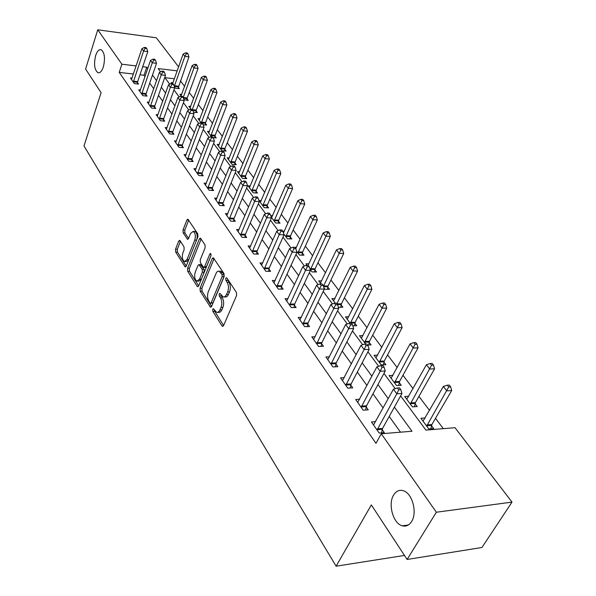 <?xml version="1.0" encoding="UTF-8"?>
<svg xmlns="http://www.w3.org/2000/svg" width="596" height="596" viewBox="0 0 596 596"><rect width="100%" height="100%" fill="white"/><g stroke="black" fill="none" stroke-linecap="round" stroke-linejoin="round"><path stroke-width="0.89" d="M212.705 309.212L212.817 311.306L221.958 325.893L222.517 326.377L223.545 325.639L236.582 295.512L236.411 292.435L226.905 278.019L226.54 277.714L225.787 278.272L225.899 280.388L227.113 282.236C228.693 285.179 228.871 288.419 227.642 291.965L225.988 295.571L224.267 296.972L223.195 296.957L219.917 293.336L219.186 293.873L219.298 295.981L220.49 297.836C222.04 300.794 222.219 304.012 221.012 307.499L219.388 311.03L217.726 312.386L216.683 312.371L213.413 308.691L212.705 309.212M214.389 309.972L214.664 311.291L223.604 325.513M227.493 278.913L228.983 282.251L227.113 282.236M220.885 294.573L222.353 297.836L220.49 297.836M103.361 66.946C105.38 58.17 104.605 52.411 101.037 49.692C98.906 49.297 97.111 51.263 95.651 55.57C93.669 64.293 94.459 70.015 98.012 72.727C100.098 73.137 101.886 71.207 103.361 66.946M411.583 521.567C417.684 512.478 412.074 492.609 403 490.627C399.164 489.666 396.035 491.149 393.613 495.06C387.735 504.164 393.166 523.683 402.322 525.821C406.055 526.767 409.139 525.352 411.583 521.567M180.081 240.717L179.642 240.337L178.688 241.127L175.529 249.24L175.671 252.048L185.229 266.963L186.19 266.196L197.917 236.746L197.768 233.848L187.896 219.172L186.898 219.999L183.009 230.011L183.151 232.842L187.546 239.331L188.53 238.534L190.482 233.565L193.164 231.397C195.346 232.962 195.883 235.874 194.758 240.114L187.062 259.491L184.492 261.555C182.324 259.983 181.787 257.092 182.883 252.883L184.134 249.694L183.993 246.848L180.081 240.717M400.616 395.923L425.917 430.096L455.009 427.697L512.009 502.108L481.933 547.493L407.113 559.465L371.345 504.909L336.099 566.2L83.991 145.938L101.089 92.671L85.593 69.039L97.737 29.8L156.308 37.779L178.591 66.864M407.113 559.465L436.354 512.225L381.284 433.769L411.978 431.243L394.403 407.113M133.437 74.023L119.23 72.384L375.972 443.32L381.284 433.769M119.23 72.384L121.897 64.219L97.737 29.8M200.055 288.255L200.204 291.183L210.53 307.275L211.535 306.53L224.148 276.611L223.984 273.586L213.308 257.74L212.258 258.545L200.055 288.255L201.88 288.263L202.029 291.191L211.587 306.396M197.149 286.311L187.71 271.255L187.569 268.386L199.34 238.907L200.36 238.095L204.987 244.792L205.136 247.72L200.234 259.834L200.39 262.747L203.631 267.44L204.644 266.658L209.807 254L210.537 253.442L210.984 255.796L198.624 285.983L197.641 286.743L197.149 286.311L198.453 286.318M400.519 432.189L389.21 416.455M383.131 407.992L372.969 393.844M366.972 385.5L357.317 372.068M351.409 363.843L342.238 351.081M336.405 342.968L327.688 330.84M321.944 322.838L313.652 311.306M307.983 303.409L300.101 292.442M294.506 284.65L287.004 274.212M281.476 266.531L274.339 256.585M268.885 249.009L262.084 239.54M256.712 232.06L250.231 223.038M244.919 215.655L238.75 207.058M233.505 199.764L227.62 191.577M222.45 184.38L216.84 176.572M211.729 169.458L206.38 162.015M201.336 154.99L196.233 147.897M191.249 140.954L186.384 134.189M181.46 127.335L176.818 120.876M171.953 114.104L167.528 107.943M162.715 101.246L158.491 95.375M153.738 88.759L149.708 83.149M145.007 76.608L144.031 75.252L139.978 74.783M375.629 421.663L371.435 421.975L379.205 433.061L384.308 432.644L382.185 429.627M359.641 399.268L355.7 399.514L363.18 410.19L368.239 409.847L366.19 406.941M344.257 377.685L340.532 377.864L347.744 388.152L352.75 387.884L350.776 385.083M329.432 356.87L325.915 356.997L332.866 366.92L337.828 366.711L335.921 364.014M315.142 336.777L311.805 336.859L318.51 346.432L323.427 346.291L321.587 343.683M301.353 317.377L298.186 317.415L304.66 326.66L309.525 326.578L307.752 324.06M288.039 298.633L285.03 298.633L291.288 307.573L296.108 307.536L294.394 305.107M275.181 280.507L272.305 280.485L278.362 289.12L283.13 289.142L281.476 286.788M262.747 262.978L260.005 262.925L265.861 271.284L270.591 271.344L268.99 269.072M250.722 246.014L248.107 245.939L253.769 254.023L258.455 254.134L256.906 251.937M239.085 229.587L236.582 229.49L242.065 237.32L246.707 237.469L245.202 235.338M227.821 213.666L225.422 213.562L230.734 221.146L235.331 221.332L233.87 219.268M216.899 198.237L214.605 198.118L219.753 205.471L224.305 205.695L222.889 203.698M206.32 183.277L204.115 183.143L209.107 190.273L213.614 190.534L212.243 188.597M196.054 168.765L193.938 168.623L198.781 175.537L203.243 175.827L201.917 173.95M186.101 154.677L184.06 154.52L188.761 161.24L193.186 161.561L191.897 159.735M176.431 140.999L174.472 140.835L179.038 147.354L183.419 147.704L182.167 145.931M167.044 127.708L165.159 127.544L169.592 133.876L173.928 134.249L172.713 132.528M157.925 114.797L156.107 114.626L160.421 120.779L164.712 121.174L163.535 119.498M149.06 102.244L147.301 102.065L151.496 108.047L155.757 108.465L154.61 106.84M140.44 90.026L138.749 89.847L142.824 95.665L147.041 96.112L145.923 94.526M132.059 78.151L130.42 77.964L134.391 83.626L138.57 84.088L137.482 82.546M443.32 428.658L435.497 418.317M429.53 410.421L418.936 396.4M413.05 388.614L402.963 375.271M397.16 367.59L387.549 354.881M381.827 347.304L372.671 335.19M367.024 327.718L358.293 316.171M352.728 308.803L344.399 297.784M338.9 290.513L330.951 280.001M325.528 272.819L317.944 262.784M312.587 255.699L305.346 246.118M300.064 239.13L293.143 229.974M287.928 223.068L281.319 214.329M276.164 207.505L269.846 199.153M264.758 192.419L258.716 184.432M253.695 177.779L247.921 170.143M242.952 163.572L237.431 156.264M232.522 149.775L227.24 142.787M222.39 136.372L217.339 129.682M212.549 123.342L207.713 116.95M202.975 110.685L198.349 104.561M193.67 98.362L189.237 92.507M184.611 86.383L180.372 80.773M174.36 78.761L164.883 77.666M425.179 417.952L420.888 418.273L428.867 429.001L433.672 428.606L431.489 425.693M408.759 396.28L404.714 396.526L412.402 406.867L417.17 406.547L415.062 403.73M392.935 375.361L389.106 375.547L396.526 385.523L401.25 385.269L399.223 382.55M377.67 355.171L374.05 355.298L381.209 364.931L385.895 364.737L383.936 362.115M367.553 345.01L371.07 344.905L369.177 342.38M362.942 335.66L359.5 335.742L365.631 343.981M352.832 325.818L356.743 325.751L354.911 323.308M348.712 316.804L345.449 316.841L350.195 323.226M338.364 307.26L342.886 307.238L341.121 304.869M334.967 298.566L331.853 298.566L335.317 303.222M323.993 287.995L324.962 289.306L329.491 289.321L327.778 287.034M321.676 280.917L318.711 280.887L320.961 283.92M310.084 269.295L312.036 271.925L316.528 271.985L314.867 269.772M308.81 263.827L305.979 263.775L307.111 265.295M296.652 251.236L299.52 255.095L303.967 255.2L302.366 253.054M296.361 247.28L293.731 247.303M283.674 233.781L287.399 238.795L291.802 238.936L290.252 236.858M284.299 231.241L282.78 231.188M271.12 216.907L275.643 222.993L280.016 223.172L278.503 221.153M272.618 215.692L270.703 215.603M258.977 200.584L264.251 207.669L268.58 207.885L267.12 205.925M261.286 200.606L258.947 200.48M250.29 185.967L248.003 185.825L253.196 192.806L257.487 193.052L256.064 191.152M239.622 171.752L237.424 171.603L242.46 178.375L246.722 178.651L245.343 176.811M229.266 157.947L227.15 157.791L232.045 164.369L236.262 164.675L234.921 162.887M219.209 144.537L217.167 144.366L221.921 150.758L226.107 151.093L224.804 149.35M213.1 137.624L216.229 137.892L214.97 136.201M209.427 131.493L207.468 131.321L211.491 136.737M203.214 124.743L206.633 125.056L205.404 123.417M199.928 118.813L198.028 118.634L201.157 122.843M193.476 112.197L197.298 112.577L196.099 110.975M190.683 106.475L188.85 106.289L191.13 109.359M183.896 99.629L188.209 100.433L187.047 98.876M181.683 94.473L179.917 94.28L181.393 96.269M174.404 86.867L175.366 88.163L179.366 88.61L178.234 87.091M172.929 82.784L171.223 82.591L171.939 83.552M336.099 566.2L404.475 555.442M512.009 502.108L436.354 512.225M177.168 70.857L158.149 68.57L160.57 71.833M164.757 77.487L169.726 84.192M173.965 89.914L179.15 96.917M183.434 102.706L188.85 110.014M193.186 115.87L198.84 123.506M203.236 129.436L209.136 137.408M213.584 143.412L219.753 151.734M224.26 157.821L230.704 166.522M235.264 172.684L241.998 181.78M246.625 188.023L253.665 197.529M258.351 203.854L265.719 213.8M270.465 220.207L278.176 230.622M282.988 237.119L291.057 248.01M295.936 254.596L304.385 266.01M309.331 272.685L318.19 284.642M323.203 291.414L332.486 303.945M337.574 310.814L347.312 323.956M352.467 330.922L362.681 344.719M367.918 351.782L378.646 366.264M383.951 373.431L395.223 388.652M147.748 68.555L146.765 67.199L142.705 66.715M136.141 65.925L121.897 64.219M388.249 398.664L377.968 384.554M371.904 376.232L362.144 362.837M356.162 354.627L346.894 341.903M341.001 333.812L332.188 321.721M326.377 313.742L318.003 302.246M312.267 294.379L304.303 283.443M298.648 275.687L291.072 265.28M285.491 257.621L278.28 247.72M272.774 240.166L265.905 230.734M260.474 223.284L253.933 214.299M248.569 206.939L242.334 198.386M237.044 191.122L231.106 182.972M225.884 175.798L220.222 168.027M215.059 160.95L209.665 153.537M204.57 146.549L199.422 139.486M194.393 132.58L189.483 125.838M184.514 119.021L179.836 112.592M174.926 105.85L170.456 99.726M165.606 93.065L161.345 87.217M156.554 80.639L152.494 75.066M144.031 75.252L146.765 67.199M217.801 312.364L219.581 312.371L220.811 311.566L221.809 309.965L219.954 309.98M222.353 297.836C223.902 300.786 224.081 304.005 222.874 307.484L221.809 309.965M224.312 296.957L226.13 296.972L227.404 296.145L228.432 294.491L226.569 294.484M228.983 282.251C230.563 285.193 230.741 288.427 229.512 291.965L228.432 294.491M214.098 258.604L201.88 288.263M210.038 303.059L210.403 303.371L211.111 302.85L222.137 276.604L222.025 274.495L219.134 271.202L217.793 271.292L216.557 272.327L208.317 291.63C207.155 295.057 207.326 298.224 208.816 301.114L210.038 303.059M210.641 303.371L212.951 302.842L211.111 302.85M219.939 271.217L220.989 271.232L222.628 272.603L223.887 274.518L223.999 276.626L212.951 302.842M198.677 285.856L189.513 271.277L187.71 271.255M201.157 238.989L189.372 268.416L189.513 271.277M203.936 267.44L205.456 267.47L206.477 266.68L211.111 255.356M195.22 272.238C194.087 276.529 194.654 279.494 196.926 281.133L199.563 279.092L202.349 272.26L202.2 269.332L198.975 264.639L197.976 265.421L195.22 272.238M197.738 281.141L198.751 281.148L201.388 279.107L199.563 279.092M200.502 264.669L204.026 269.355L204.182 272.283L201.388 279.107M185.237 261.57L186.295 261.592L188.664 259.983M196.755 239.666C197.626 235.562 197.038 232.827 194.974 231.457L194.251 231.434M188.694 220.088L184.805 230.071L184.946 232.902L188.552 238.475M180.439 241.276L177.317 249.284L177.452 252.086L186.243 266.069M430.833 428.837L431.854 424.553L451.693 390.574L446.851 390.857L443.387 386.424L423.033 421.163M426.691 426.073L448.706 386.953L450.643 386.841L449.25 385.076L447.313 385.187L448.706 386.953M443.387 386.424L447.313 385.187M450.643 386.841L451.693 390.574M377.447 428.867L382.543 428.464L401.957 393.502L396.817 393.807L377.089 430.036M398.754 389.784L400.81 389.665L399.454 387.84L397.398 387.951L398.754 389.784L396.817 393.807L393.427 389.225L373.528 424.963M382.543 428.464L381.537 432.875M401.957 393.502L400.81 389.665M397.398 387.951L393.427 389.225M414.451 406.725L415.419 402.605L434.558 368.812L429.761 369.028L426.416 364.759L406.785 399.313M410.301 404.043L431.586 365.214L433.508 365.132L432.167 363.426L430.245 363.508L431.586 365.214M426.416 364.759L430.245 363.508M433.508 365.132L434.558 368.812M398.657 385.411L399.566 381.44L418.049 347.84L413.289 347.997L410.063 343.877L391.11 378.236M394.5 382.803L415.092 344.257L416.999 344.205L415.703 342.558L413.795 342.611L415.092 344.257M410.063 343.877L413.795 342.611M416.999 344.205L418.049 347.84M383.407 364.834L384.271 361.02L402.129 327.621L397.405 327.711L394.299 323.74L375.979 357.891M379.257 362.301L399.186 324.053L401.078 324.023L399.827 322.436L397.934 322.466L399.186 324.053M394.299 323.74L397.934 322.466M401.078 324.023L402.129 327.621M361.489 406.114L366.533 405.787L385.247 371.025L380.151 371.256L361.139 407.277M382.066 367.322L384.107 367.233L382.796 365.475L380.762 365.564L382.066 367.322L380.151 371.256L376.895 366.853L357.712 402.389M366.533 405.787L365.586 410.026M385.247 371.025L384.107 367.233M380.762 365.564L376.895 366.853M346.112 384.204L351.111 383.943L369.17 349.39L364.119 349.547L345.777 385.344M366.004 345.702L368.023 345.643L366.764 343.952L364.745 344.004L366.004 345.702L364.119 349.547L360.982 345.308L342.476 380.635M351.111 383.943L350.217 388.018M369.17 349.39L368.023 345.643M364.745 344.004L360.982 345.308M331.294 363.076L336.248 362.882L353.674 328.545L348.667 328.642L330.966 364.208M350.53 324.872L352.534 324.842L351.32 323.211L349.316 323.241L350.53 324.872L348.667 328.642L345.65 324.552L327.785 359.664M336.248 362.882L335.399 366.816M353.674 328.545L352.534 324.842M349.316 323.241L345.65 324.552M368.678 344.98L369.498 341.292L386.759 308.102L382.081 308.139L379.078 304.31L361.37 338.245M364.536 342.506L383.839 304.556L385.709 304.549L384.502 303.014L382.632 303.029L383.839 304.556M379.078 304.31L382.632 303.029M385.709 304.549L386.759 308.102M316.998 342.7L321.907 342.573L338.737 308.452L333.782 308.49L316.685 343.817M335.615 304.802L337.597 304.787L336.427 303.215L334.445 303.222L335.615 304.802L333.782 308.49L330.869 304.541L313.608 339.437M321.907 342.573L321.102 346.358M338.737 308.452L337.597 304.787M334.445 303.222L330.869 304.541M354.441 325.796L355.223 322.235L371.926 289.261L367.285 289.246L364.387 285.544L347.252 319.262M350.336 323.226L369.013 285.73L370.876 285.745L369.706 284.262L367.851 284.255L369.013 285.73M364.387 285.544L367.851 284.255M370.876 285.745L371.926 289.261M340.681 307.245L341.426 303.811L357.585 271.053L352.988 270.986L350.187 267.41L333.596 300.913M336.867 303.811L354.702 267.544L356.542 267.574L355.417 266.144L353.577 266.114L354.702 267.544M350.187 267.41L353.577 266.114M356.542 267.574L357.585 271.053M327.368 289.313L328.076 285.983L343.728 253.456L339.169 253.337L336.457 249.88L320.395 283.16M323.442 286.229L340.86 249.962L342.685 250.015L341.597 248.629L339.772 248.584L340.86 249.962M336.457 249.88L339.772 248.584M342.685 250.015L343.728 253.456M314.479 271.955L315.15 268.729L330.326 236.426L325.803 236.269L323.181 232.924L308.125 265.309M310.389 269.705L327.472 232.954L329.283 233.021L328.225 231.688L326.422 231.62L327.472 232.954M323.181 232.924L326.422 231.62M329.283 233.021L330.326 236.426M301.993 255.155L302.641 252.026L317.348 219.946L312.863 219.753L310.33 216.512L295.758 248.614M297.925 252.942L312.863 219.753L314.517 216.497L316.312 216.579L315.291 215.29L313.496 215.208L314.517 216.497M310.33 216.512L313.496 215.208M316.312 216.579L317.348 219.946M303.2 323.032L308.058 322.957L324.328 289.067L319.419 289.045L302.895 324.142M321.229 285.439L323.196 285.447L322.064 283.927L320.104 283.92L321.229 285.439L319.419 289.045L316.61 285.246L299.93 319.91M308.058 322.957L307.298 326.615M324.328 289.067L323.196 285.447M320.104 283.92L316.61 285.246M289.872 304.042L294.685 304.02L310.419 270.361L305.562 270.286L289.582 305.137M307.342 266.747L309.287 266.777L308.199 265.317L306.255 265.28L307.342 266.747L305.562 270.286L302.842 266.613L286.713 301.047M294.685 304.02L293.962 307.551M310.419 270.361L309.287 266.777M306.255 265.28L302.842 266.613M276.991 285.685L281.759 285.715L296.987 252.287L292.174 252.168L276.708 286.765M293.932 248.696L295.862 248.748L294.804 247.333L292.882 247.28L293.932 248.696L292.174 252.168L289.552 248.614L273.936 282.809M281.759 285.715L281.074 289.135M296.987 252.287L295.862 248.748M292.882 247.28L289.552 248.614M264.542 267.932L269.265 268.006L284.009 234.824L279.233 234.66L264.266 269.005M280.977 231.255L282.884 231.322L281.863 229.959L279.956 229.885L280.977 231.255L279.233 234.66L276.7 231.226L261.584 265.183M269.265 268.006L268.602 271.322M284.009 234.824L282.884 231.322M279.956 229.885L276.7 231.226M252.495 250.76L257.174 250.879L271.456 217.935L266.732 217.726L252.227 251.817M268.446 214.389L270.338 214.478L269.347 213.152L267.462 213.063L268.446 214.389L266.732 217.726L264.274 214.411L249.635 248.122M257.174 250.879L256.541 254.09M271.456 217.935L270.338 214.478M267.462 213.063L264.274 214.411M289.902 238.877L290.52 235.837L304.787 203.996L300.339 203.757L297.881 200.621L283.428 233.014M285.849 236.709L300.339 203.757L301.971 200.569L303.751 200.666L302.761 199.414L300.987 199.31L301.971 200.569M297.881 200.621L300.987 199.31M303.751 200.666L304.787 203.996M240.829 234.139L245.463 234.295L259.305 201.597L254.626 201.351L240.575 235.189M256.325 198.073L258.195 198.177L257.241 196.896L255.371 196.792L256.325 198.073L254.626 201.351L252.257 198.14L238.065 231.606M245.463 234.295L244.867 237.409M259.305 201.597L258.195 198.177M255.371 196.792L252.257 198.14M278.176 223.098L278.764 220.148L292.614 188.53L288.211 188.261L285.827 185.222L271.62 217.577M274.145 220.967L288.211 188.261L289.82 185.132L291.578 185.237L290.625 184.03L288.859 183.918L289.82 185.132M285.827 185.222L288.859 183.918M291.578 185.237L292.614 188.53M229.535 218.039L234.124 218.24L247.549 185.781L242.915 185.498L229.289 219.075M244.591 182.279L246.446 182.398L245.522 181.162L243.667 181.042L244.591 182.279L242.915 185.498L240.62 182.383L226.852 215.603M234.124 218.24L233.55 221.258M247.549 185.781L246.446 182.398M243.667 181.042L240.62 182.383M266.807 207.795L267.373 204.935L280.813 173.548L276.447 173.25L274.138 170.3L260.34 202.416M262.791 205.709L276.447 173.25L278.041 170.165L279.785 170.292L278.861 169.115L277.11 168.988L278.041 170.165M274.138 170.3L277.11 168.988M279.785 170.292L280.813 173.548M218.59 202.439L223.135 202.677L236.165 170.463L231.576 170.143L218.352 203.467M233.23 166.984L235.062 167.118L234.168 165.919L232.336 165.785L233.23 166.984L231.576 170.143L229.348 167.133L215.99 200.1M223.135 202.677L222.584 205.613M236.165 170.463L235.062 167.118M232.336 165.785L229.348 167.133M255.773 192.955L256.31 190.169L269.37 159.02L265.041 158.685L262.806 155.824L249.404 187.71M251.78 190.906L265.041 158.685L266.613 155.66L268.349 155.794L267.448 154.655L265.719 154.513L266.613 155.66M262.806 155.824L265.719 154.513M268.349 155.794L269.37 159.02M207.982 187.315L212.481 187.584L225.132 155.616L220.587 155.265L207.743 188.329M222.219 152.166L224.036 152.308L223.165 151.146L221.354 151.004L222.219 152.166L220.587 155.265L218.427 152.345L205.456 185.065M212.481 187.584L211.96 190.437M225.132 155.616L224.036 152.308M221.354 151.004L218.427 152.345M245.06 178.547L245.582 175.835L258.269 144.917L253.978 144.56L251.81 141.781L238.787 173.429M241.089 176.535L253.978 144.56L255.535 141.58L257.248 141.729L256.377 140.619L254.663 140.477L255.535 141.58M251.81 141.781L254.663 140.477M257.248 141.729L258.269 144.917M197.693 172.654L202.148 172.944L214.433 141.222L209.934 140.842L197.462 173.652M211.543 137.803L213.346 137.952L212.504 136.827L210.701 136.67L211.543 137.803L209.934 140.842L207.84 138.011L195.242 170.486M202.148 172.944L201.642 175.723M214.433 141.222L213.346 137.952M210.701 136.67L207.84 138.011M234.653 164.556L235.159 161.918L247.496 131.232L243.243 130.844L241.134 128.147L228.469 159.564M230.712 162.574L243.243 130.844L244.777 127.916L246.483 128.08L245.634 127L243.935 126.844L244.777 127.916M241.134 128.147L243.935 126.844M246.483 128.08L247.496 131.232M187.71 158.417L192.121 158.745L204.055 127.268L199.6 126.859L187.479 159.408M201.187 123.864L202.975 124.028L202.156 122.932L200.375 122.769L201.187 123.864L199.6 126.859L197.567 124.11L185.326 156.338M192.121 158.745L191.636 161.449M204.055 127.268L202.975 124.028M200.375 122.769L197.567 124.11M224.55 150.967L225.027 148.397L237.029 117.941L232.82 117.531L230.771 114.916L218.449 146.094M220.624 149.015L232.82 117.531L234.332 114.656L236.023 114.819L235.196 113.776L233.513 113.605L234.332 114.656M230.771 114.916L233.513 113.605M236.023 114.819L237.029 117.941M214.724 137.765L215.186 135.255L226.867 105.03L222.688 104.598L220.699 102.05L208.712 132.997M210.828 135.843L222.688 104.598L224.185 101.767L225.862 101.946L225.057 100.925L223.388 100.746L224.185 101.767M220.699 102.05L223.388 100.746M225.862 101.946L226.867 105.03M205.173 124.922L205.62 122.478L216.989 92.484L212.846 92.022L210.91 89.556L199.243 120.265M201.329 122.858L212.846 92.022L214.329 89.244L215.983 89.43L215.208 88.439L213.554 88.253L214.329 89.244M210.91 89.556L213.554 88.253M215.983 89.43L216.989 92.484M195.883 112.435L196.308 110.051L207.378 80.281L203.273 79.804L201.396 77.398L190.027 107.876M196.308 110.051L192.262 109.642L203.273 79.804L204.741 77.063L206.387 77.257L205.627 76.295L203.988 76.102L204.741 77.063M201.396 77.398L203.988 76.102M206.387 77.257L207.378 80.281M186.839 100.284L187.248 97.96L198.036 68.421L193.968 67.922L192.135 65.582L181.065 95.829M183.203 97.58L193.968 67.922L195.421 65.217L197.045 65.418L196.308 64.487L194.683 64.286L195.421 65.217M192.135 65.582L194.683 64.286M197.045 65.418L198.036 68.421M178.01 144.597L182.383 144.955L193.991 113.717L189.573 113.285L177.794 145.58M191.145 110.342L192.91 110.521L192.121 109.455L190.355 109.277L191.145 110.342L189.573 113.285L187.598 110.618L175.701 142.593M182.383 144.955L181.922 147.584M193.991 113.717L192.91 110.521M190.355 109.277L187.598 110.618M168.594 131.18L172.929 131.56L184.209 100.568L179.836 100.113L168.385 132.148M181.393 97.215L183.143 97.401L182.376 96.373L180.625 96.187L181.393 97.215L179.836 100.113L177.921 97.52L166.351 129.25M172.929 131.56L172.482 134.122M184.209 100.568L183.143 97.401M180.625 96.187L177.921 97.52M159.452 118.142L163.744 118.544L174.717 87.798L170.381 87.314L159.244 119.103M171.924 84.468L173.652 84.662L172.907 83.663L171.171 83.462L171.924 84.468L170.381 87.314L168.526 84.803L157.269 116.28M163.744 118.544L163.311 121.048M174.717 87.798L173.652 84.662M171.171 83.462L168.526 84.803M150.557 105.462L154.811 105.894L165.494 75.387L161.203 74.887L150.356 106.416M162.715 72.086L164.436 72.287L163.706 71.311L161.993 71.11L162.715 72.086L161.203 74.887L159.393 72.436L148.434 103.674M154.811 105.894L154.394 108.33M165.494 75.387L164.436 72.287M161.993 71.11L159.393 72.436M141.908 93.14L146.124 93.587L156.524 63.325L152.271 62.803L141.714 94.079M153.775 60.047L155.474 60.256L154.766 59.309L153.068 59.093L153.775 60.047L152.271 62.803L150.52 60.427L139.844 91.419M146.124 93.587L145.722 95.971M156.524 63.325L155.474 60.256M153.068 59.093L150.52 60.427M178.033 88.461L188.947 56.873L184.909 56.352L183.128 54.08L172.624 83.626M174.263 86.465L184.909 56.352L186.347 53.7L187.964 53.908L187.241 52.999L185.632 52.791L186.347 53.7M183.128 54.08L185.632 52.791M187.964 53.908L188.947 56.873M133.497 81.153L137.676 81.622L147.808 51.591L143.591 51.047L133.31 82.084M145.074 48.336L146.765 48.559L146.072 47.635L144.388 47.412L145.074 48.336L143.591 51.047L141.885 48.738L131.493 79.492M137.676 81.622L137.289 83.947M147.808 51.591L146.765 48.559M144.388 47.412L141.885 48.738M214.664 311.291L212.817 311.306M227.769 280.403L225.899 280.388M221.161 295.981L219.298 295.981M222.874 307.484L221.012 307.499M229.512 291.965L227.642 291.965M223.433 325.87L221.958 325.893M214.083 258.582L212.258 258.545M211.394 306.813L210.001 306.821M202.029 291.191L200.204 291.183M223.999 276.626L222.137 276.604M223.887 274.518L222.025 274.495M222.628 272.603L220.766 272.573M189.372 268.416L187.569 268.386M201.143 238.966L199.34 238.907M206.477 266.68L204.644 266.658M211.029 254.03L209.807 254M204.182 272.283L202.349 272.26M204.026 269.355L202.2 269.332M201.277 265.086L199.451 265.049M188.85 259.528L187.062 259.491M196.553 240.173L194.758 240.114M188.284 238.989L187.099 238.951M184.946 232.902L183.151 232.842M184.805 230.071L183.009 230.011M188.679 220.073L186.898 219.999M185.989 266.576L184.767 266.561M177.452 252.086L175.671 252.048M177.317 249.284L175.529 249.24M180.372 241.179L178.688 241.127M431.556 425.365L426.751 425.753M431.854 424.553L427.056 424.933M377.149 429.701L382.245 429.299M415.129 403.41L410.368 403.723M415.419 402.605L410.659 402.918M399.283 382.237L394.567 382.483M399.566 381.44L394.85 381.686M383.995 361.802L379.317 361.988M384.271 361.02L379.585 361.198M361.206 406.949L366.249 406.614M345.836 385.023L350.835 384.763M331.026 363.888L335.98 363.694M369.237 342.074L364.596 342.201M369.498 341.292L364.856 341.419M316.737 343.505L321.646 343.37M354.97 323.01L350.366 323.077M355.223 322.235L350.619 322.302M341.173 304.571L337.448 304.593M341.426 303.811L336.882 303.826M327.83 286.743L323.591 286.713M328.076 285.983L323.553 285.953M314.919 269.481L310.441 269.414M315.15 268.729L310.672 268.662M302.418 252.764L297.97 252.659M302.641 252.026L298.194 251.914M302.947 323.829L307.812 323.755M289.634 304.824L294.446 304.802M276.76 286.46L281.528 286.49M264.319 268.707L269.034 268.781M252.272 251.527L256.95 251.639M290.297 236.575L285.894 236.426M290.52 235.837L286.11 235.688M240.62 234.899L245.254 235.055M278.555 220.878L274.19 220.691M278.764 220.148L274.398 219.961M229.333 218.792L233.923 218.985M267.164 205.65L262.836 205.434M267.373 204.935L263.045 204.711M218.397 203.184L222.934 203.415M256.116 190.884L251.825 190.631M256.31 190.169L252.026 189.915M207.788 188.053L212.288 188.314M245.388 176.543L241.134 176.26M245.582 175.835L241.328 175.552M197.507 173.376L201.962 173.667M234.966 162.619L230.756 162.306M235.159 161.918L230.943 161.605M187.524 159.132L191.942 159.46M224.848 149.089L220.669 148.754M225.027 148.397L220.855 148.061M215.007 135.94L210.865 135.583M215.186 135.255L211.051 134.897M205.441 123.156L201.336 122.776M205.62 122.478L201.515 122.091M196.136 110.722L192.813 110.394M187.084 98.623L183.426 98.236M187.248 97.96L183.218 97.528M177.831 145.312L182.205 145.662M168.422 131.88L172.758 132.26M159.281 118.835L163.572 119.237M150.393 106.155L154.647 106.58M141.751 93.825L145.96 94.272M178.271 86.845L174.278 86.398M178.435 86.182L174.434 85.735M133.34 81.831L137.52 82.293M408.364 524.979L402.322 525.821M98.78 72.816L98.012 72.727M220.989 271.232L219.134 271.202M200.8 264.669L198.975 264.639M194.974 231.457L193.164 231.397"/></g></svg>
